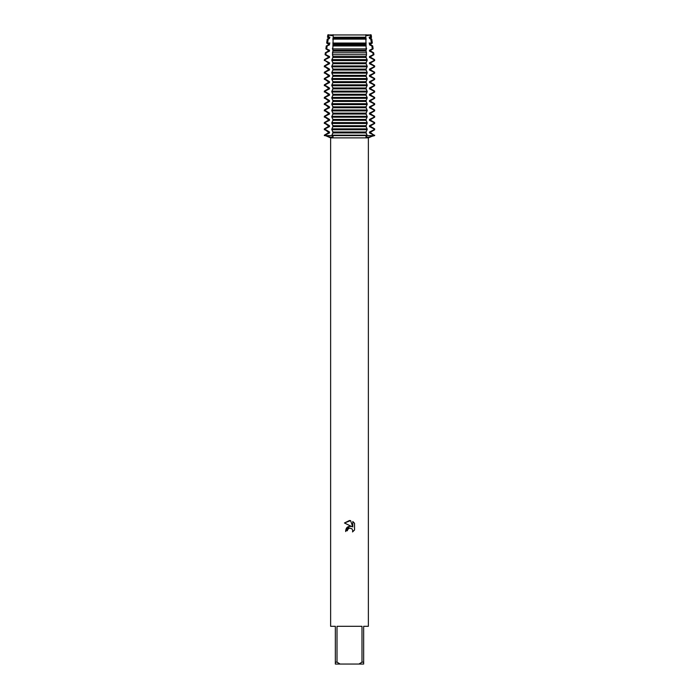 <?xml version="1.0" encoding="UTF-8"?>
<svg xmlns="http://www.w3.org/2000/svg" width="699" height="699" viewBox="0 0 699 699"><rect width="100%" height="100%" fill="white"/><g stroke="black" fill="none" stroke-linecap="round" stroke-linejoin="round"><path stroke-width="1.05" d="M371.204 34.95L370.042 34.95L371.204 34.95L371.519 37.222L370.802 38.55L371.781 39.118L370.767 39.118L371.414 43.05L372.322 43.05L370.802 43.932L370.802 44.841L372.716 45.951L371.868 45.951L372.322 48.886L373.117 48.886L370.802 50.223L370.802 51.132L373.659 52.783L372.908 52.783L373.187 54.714L373.921 54.714L370.802 56.514L370.802 57.423L374.594 59.616L373.895 59.616L373.965 60.568L374.664 60.568L370.802 62.805L370.802 63.714L374.664 65.951L373.965 65.951L373.965 66.859L374.664 66.859L370.802 69.096L370.802 70.005L374.664 72.242L373.965 72.242L373.965 73.15L374.664 73.15L370.802 75.387L370.802 76.296L374.664 78.533L373.965 78.533L373.965 79.441L374.664 79.441L370.802 81.678L370.802 82.587L374.664 84.824L373.965 84.824L373.965 85.732L374.664 85.732L370.802 87.969L370.802 88.878L374.664 91.115L373.965 91.115L373.965 92.023L374.664 92.023L370.802 94.26L370.802 95.169L374.664 97.406L373.965 97.406L373.965 98.314L374.664 98.314L370.802 100.551L370.802 101.46L374.664 103.697L373.965 103.697L373.965 104.605L374.664 104.605L370.802 106.842L370.802 107.751L374.664 109.988L373.965 109.988L373.965 110.896L374.664 110.896L370.802 113.133L370.802 114.042L374.664 116.279L373.965 116.279L373.965 117.187L374.664 117.187L370.802 119.424L370.802 120.333L374.664 122.57L373.965 122.57L373.965 123.478L374.664 123.478L370.802 125.715L370.802 126.624L374.664 128.861L373.965 128.861L373.965 129.769L374.664 129.769L370.802 132.006L370.802 132.915L374.664 135.606L368.329 137.24L365.883 136.838L366.826 135.606L373.965 135.606L366.826 135.606L366.826 135.152L332.174 135.152L333.117 136.838L330.671 137.24L325.035 135.606L366.826 135.606L325.035 135.606L324.336 135.152L328.198 132.915L329.5 132.915L329.5 132.006L324.336 128.861L328.198 126.624L329.5 126.624L329.5 125.715L324.336 122.57L328.198 120.333L329.5 120.333L329.5 119.424L324.336 116.279L328.198 114.042L329.5 114.042L329.5 113.133L324.336 109.988L328.198 107.751L329.5 107.751L329.5 106.842L324.336 103.697L328.198 101.46L329.5 101.46L329.5 100.551L324.336 97.406L328.198 95.169L329.5 95.169L329.5 94.26L324.336 91.115L328.198 88.878L329.5 88.878L329.5 87.969L324.336 84.824L328.198 82.587L329.5 82.587L329.5 81.678L324.336 78.533L328.198 76.296L329.5 76.296L329.5 75.387L324.336 72.242L328.198 70.005L329.5 70.005L329.5 69.096L324.336 65.951L328.198 63.714L329.5 63.714L329.5 62.805L325.035 60.568L325.105 59.616L324.406 59.616L328.198 57.423L329.5 57.423L329.5 56.514L325.813 54.714L326.092 52.783L325.341 52.783L328.198 51.132L329.5 51.132L329.5 50.223L326.678 48.886L327.132 45.951L326.284 45.951L329.5 44.841L329.5 43.932L327.586 43.05L328.233 39.118L327.219 39.118L329.5 38.55L329.5 37.641L328.556 37.222L328.958 34.95L370.042 34.95L370.444 37.222L371.519 37.222M370.75 34.705C367.351 35.92 365.726 35.92 365.874 34.705C365.726 35.92 367.351 35.92 370.75 34.705M347.377 530.742L347.665 529.51L347.377 530.742L345.594 530.742L349.5 526.277L351.667 526.539L344.45 522.983L349.5 520.502L350.592 520.615L352.794 526.959L352.794 521.524L354.55 523.298L354.55 529.991L352.514 531.939L352.803 530.724L352.008 528.811L349.5 528.077L352.008 528.811L352.803 530.724L352.514 531.939L354.55 529.991M361.986 662.163L358.893 664.05L340.107 664.05L337.014 662.163L337.014 626.304L361.986 626.304L361.986 662.163L363.655 662.163L363.655 626.304L368.373 626.304L368.373 137.878L374.664 135.152M324.336 135.152L330.627 137.878L368.373 137.878M351.772 526.583C347.779 525.849 345.743 527.518 345.673 531.572M348.277 528.706L349.474 528.086M354.55 523.298L352.794 521.524M350.592 520.615L344.45 522.983M349.5 528.077L347.665 529.51M333.126 34.705C333.274 35.92 331.649 35.92 328.25 34.705C331.649 35.92 333.274 35.92 333.126 34.705M324.336 135.606L325.035 135.606L324.336 135.606M327.796 34.95L328.958 34.95L327.796 34.95L327.482 37.222L329.919 37.222M330.627 137.878L330.627 626.304L335.345 626.304L335.345 664.05L340.107 664.05M358.893 664.05L363.655 664.05L363.655 662.163M335.345 662.163L337.014 662.163M325.035 135.152L329.5 132.915M328.198 132.915L328.198 132.006L329.5 132.006M328.198 132.006L325.035 129.769M325.035 128.861L329.5 126.624M328.198 126.624L328.198 125.715L329.5 125.715M328.198 125.715L325.035 123.478M325.035 122.57L329.5 120.333M328.198 120.333L328.198 119.424L329.5 119.424M328.198 119.424L325.035 117.187M325.035 116.279L329.5 114.042M328.198 114.042L328.198 113.133L329.5 113.133M328.198 113.133L325.035 110.896M325.035 109.988L329.5 107.751M328.198 107.751L328.198 106.842L329.5 106.842M328.198 106.842L325.035 104.605M325.035 103.697L329.5 101.46M328.198 101.46L328.198 100.551L329.5 100.551M328.198 100.551L325.035 98.314M325.035 97.406L329.5 95.169M328.198 95.169L328.198 94.26L329.5 94.26M328.198 94.26L325.035 92.023M325.035 91.115L329.5 88.878M328.198 88.878L328.198 87.969L329.5 87.969M328.198 87.969L325.035 85.732M325.035 84.824L329.5 82.587M328.198 82.587L328.198 81.678L329.5 81.678M328.198 81.678L325.035 79.441M325.035 78.533L329.5 76.296M328.198 76.296L328.198 75.387L329.5 75.387M328.198 75.387L325.035 73.15M325.035 72.242L329.5 70.005M328.198 70.005L328.198 69.096L329.5 69.096M328.198 69.096L325.035 66.859M325.035 65.951L329.5 63.714M328.198 63.714L328.198 62.805L329.5 62.805M328.198 62.805L325.035 60.568M325.105 59.616L329.5 57.423M328.198 57.423L328.198 56.514L329.5 56.514M328.198 56.514L325.079 54.714L325.813 54.714M326.092 52.783L329.5 51.132M328.198 51.132L328.198 50.223L329.5 50.223M328.198 50.223L325.883 48.886L326.678 48.886M327.132 45.951L329.5 44.841M328.198 44.841L328.198 43.932L329.5 43.932M328.198 43.932L326.678 43.05L329.919 43.05M373.965 129.769L369.5 132.006L370.802 132.006M349.5 129.769L366.826 129.769L366.826 128.861L332.174 128.861L332.174 129.769L349.5 129.769M369.5 132.006L369.5 132.915L370.802 132.915M373.965 123.478L369.5 125.715L369.5 126.624L370.802 126.624M369.5 126.624L373.965 128.861M369.5 132.915L373.965 135.152M369.5 125.715L370.802 125.715M349.5 123.478L366.826 123.478L366.826 122.57L332.174 122.57L332.174 123.478L349.5 123.478M373.965 117.187L369.5 119.424L369.5 120.333L370.802 120.333M369.5 120.333L373.965 122.57M369.5 119.424L370.802 119.424M349.5 117.187L366.826 117.187L366.826 116.279L332.174 116.279L332.174 117.187L349.5 117.187M373.965 110.896L369.5 113.133L369.5 114.042L370.802 114.042M369.5 114.042L373.965 116.279M369.5 113.133L370.802 113.133M349.5 110.896L366.826 110.896L366.826 109.988L332.174 109.988L332.174 110.896L349.5 110.896M373.965 104.605L369.5 106.842L369.5 107.751L370.802 107.751M369.5 107.751L373.965 109.988M369.5 106.842L370.802 106.842M349.5 104.605L366.826 104.605L366.826 103.697L332.174 103.697L332.174 104.605L349.5 104.605M373.965 98.314L369.5 100.551L369.5 101.46L370.802 101.46M369.5 101.46L373.965 103.697M369.5 100.551L370.802 100.551M349.5 98.314L366.826 98.314L366.826 97.406L332.174 97.406L332.174 98.314L349.5 98.314M373.965 92.023L369.5 94.26L369.5 95.169L370.802 95.169M369.5 95.169L373.965 97.406M369.5 94.26L370.802 94.26M349.5 92.023L366.826 92.023L366.826 91.115L332.174 91.115L332.174 92.023L349.5 92.023M373.965 85.732L369.5 87.969L369.5 88.878L370.802 88.878M369.5 88.878L373.965 91.115M369.5 87.969L370.802 87.969M349.5 85.732L366.826 85.732L366.826 84.824L332.174 84.824L332.174 85.732L349.5 85.732M373.965 79.441L369.5 81.678L369.5 82.587L370.802 82.587M369.5 82.587L373.965 84.824M369.5 81.678L370.802 81.678M349.5 79.441L366.826 79.441L366.826 78.533L332.174 78.533L332.174 79.441L349.5 79.441M373.965 73.15L369.5 75.387L369.5 76.296L370.802 76.296M369.5 76.296L373.965 78.533M369.5 75.387L370.802 75.387M349.5 73.15L366.826 73.15L366.826 72.242L332.174 72.242L332.174 73.15L349.5 73.15M373.965 66.859L369.5 69.096L369.5 70.005L370.802 70.005M369.5 70.005L373.965 72.242M369.5 69.096L370.802 69.096M349.5 66.859L366.826 66.859L366.826 65.951L332.174 65.951L332.174 66.859L349.5 66.859M373.965 60.568L369.5 62.805L369.5 63.714L370.802 63.714M369.5 63.714L373.965 65.951M369.5 62.805L370.802 62.805M349.5 60.568L366.826 60.568L366.826 60.114L366.792 59.616L332.208 59.616L332.174 60.568L349.5 60.568M332.174 60.114L366.826 60.114M373.187 54.714L369.5 56.514L369.5 57.423L370.802 57.423M369.5 57.423L373.895 59.616M369.5 56.514L370.802 56.514M349.5 54.714L366.486 54.714L366.381 52.783L332.619 52.783L332.514 54.714L349.5 54.714M372.322 48.886L369.5 50.223L369.5 51.132L370.802 51.132M369.5 51.132L372.908 52.783M369.5 50.223L370.802 50.223M349.5 48.886L366.189 48.886L366.066 45.951L332.934 45.951L332.811 48.886L349.5 48.886M369.081 43.05L371.414 43.05L369.5 43.932L369.5 44.841L370.802 44.841M369.5 44.841L371.868 45.951M369.5 43.932L370.802 43.932M349.5 43.05L365.97 43.05L365.874 39.118L333.126 39.118L333.03 43.05L349.5 43.05M328.233 39.118L329.5 38.55M369.081 37.222L370.444 37.222L369.5 37.641L369.5 38.55L370.802 38.55M369.5 38.55L370.767 39.118M328.198 38.55L328.198 37.641L329.5 37.641M369.5 37.641L370.802 37.641M328.198 37.641L327.482 37.222M333.152 37.222L365.848 37.222L365.839 34.95L333.161 34.95L333.161 38.786M332.969 38.218L332.899 39.721M332.899 42.761L332.969 44.264M333.161 43.696L333.161 45.077M332.969 44.509L332.899 46.012M332.427 48.31L332.969 50.555M333.161 49.987L333.161 51.368M332.969 50.8L332.427 53.045M332.427 54.601L332.969 56.846M333.161 56.278L333.161 57.659M332.969 57.091L331.745 60.131L332.969 63.137M333.161 62.569L333.161 63.95M332.969 63.382L331.745 66.422L332.969 69.428M333.161 68.86L333.161 70.241M332.969 69.673L331.745 72.713L332.969 75.719M333.161 75.151L333.161 76.532M332.969 75.964L331.745 79.004L332.969 82.01M333.161 81.442L333.161 82.823M332.969 82.255L331.745 85.295L332.969 88.301M333.161 87.733L333.161 89.114M332.969 88.546L331.745 91.586L332.969 94.592M333.161 94.024L333.161 95.405M332.969 94.837L331.745 97.877L332.969 100.883M333.161 100.315L333.161 101.696M332.969 101.128L331.745 104.168L332.969 107.174M333.161 106.606L333.161 107.987M332.969 107.419L331.745 110.459L332.969 113.465M333.161 112.897L333.161 114.278M332.969 113.71L331.745 116.75L332.969 119.756M333.161 119.188L333.161 120.569M332.969 120.001L331.745 123.041L332.969 126.047M333.161 125.479L333.161 126.86M332.969 126.292L331.745 129.324L332.969 132.338M333.161 131.77L333.161 133.151M332.969 132.583L331.745 135.615M367.255 135.615L366.031 132.583M365.839 133.151L365.839 131.77M366.031 132.338L367.255 129.306L366.031 126.292M365.839 126.86L365.839 125.479M366.031 126.047L367.255 123.015L366.031 120.001M365.839 120.569L365.839 119.188M366.031 119.756L367.255 116.724L366.031 113.71M365.839 114.278L365.839 112.897M366.031 113.465L367.255 110.433L366.031 107.419M365.839 107.987L365.839 106.606M366.031 107.174L367.255 104.142L366.031 101.128M365.839 101.696L365.839 100.315M366.031 100.883L367.255 97.851L366.031 94.837M365.839 95.405L365.839 94.024M366.031 94.592L367.255 91.56L366.031 88.546M365.839 89.114L365.839 87.733M366.031 88.301L367.255 85.269L366.031 82.255M365.839 82.823L365.839 81.442M366.031 82.01L367.255 78.978L366.031 75.964M365.839 76.532L365.839 75.151M366.031 75.719L367.255 72.687L366.031 69.673M365.839 70.241L365.839 68.86M366.031 69.428L367.255 66.396L366.031 63.382M365.839 63.95L365.839 62.569M366.031 63.137L367.255 60.105L366.031 57.091M365.839 57.659L365.839 56.278M366.031 56.846L366.573 54.601M366.573 53.045L366.031 50.8M365.839 51.368L365.839 49.987M366.031 50.555L366.573 48.31M366.101 46.012L366.031 44.509M365.839 45.077L365.839 43.696M366.031 44.264L366.101 42.761M366.101 39.721L366.031 38.218M365.839 38.786L365.848 37.222M333.135 37.641L365.865 37.641M333.135 38.55L365.865 38.55M333.135 43.932L365.865 43.932M333.135 44.841L365.865 44.841M333.135 50.223L365.865 50.223M333.135 51.132L365.865 51.132M333.135 56.514L365.865 56.514M333.135 57.423L365.865 57.423M373.965 60.114L374.664 60.568M333.135 62.805L365.865 62.805M333.135 63.714L365.865 63.714M333.135 69.096L365.865 69.096M333.135 70.005L365.865 70.005M333.135 75.387L365.865 75.387M333.135 76.296L365.865 76.296M333.135 81.678L365.865 81.678M333.135 82.587L365.865 82.587M333.135 87.969L365.865 87.969M333.135 88.878L365.865 88.878M333.135 94.26L365.865 94.26M333.135 95.169L365.865 95.169M333.135 100.551L365.865 100.551M333.135 101.46L365.865 101.46M333.135 106.842L365.865 106.842M333.135 107.751L365.865 107.751M333.135 113.133L365.865 113.133M333.135 114.042L365.865 114.042M333.135 119.424L365.865 119.424M333.135 120.333L365.865 120.333M333.135 125.715L365.865 125.715M333.135 126.624L365.865 126.624M333.135 132.915L365.865 132.915M333.135 132.006L365.865 132.006M324.406 59.616L325.035 60.114M371.781 39.118L372.322 43.05M372.716 45.951L373.117 48.886M373.659 52.783L373.921 54.714M374.594 59.616L374.664 60.114M374.664 65.951L374.664 66.859M374.664 72.242L374.664 73.15M374.664 78.533L374.664 79.441M374.664 84.824L374.664 85.732M374.664 91.115L374.664 92.023M374.664 97.406L374.664 98.314M374.664 103.697L374.664 104.605M374.664 109.988L374.664 110.896M374.664 116.279L374.664 117.187M374.664 122.57L374.664 123.478M374.664 128.861L374.664 129.769M325.341 52.783L325.079 54.714M326.284 45.951L325.883 48.886M327.219 39.118L326.678 43.05M324.336 128.861L324.336 129.769M324.336 122.57L324.336 123.478M324.336 116.279L324.336 117.187M324.336 109.988L324.336 110.896M324.336 103.697L324.336 104.605M324.336 97.406L324.336 98.314M324.336 91.115L324.336 92.023M324.336 84.824L324.336 85.732M324.336 78.533L324.336 79.441M324.336 72.242L324.336 73.15M324.336 65.951L324.336 66.859M324.336 60.114L324.336 60.568"/></g></svg>
